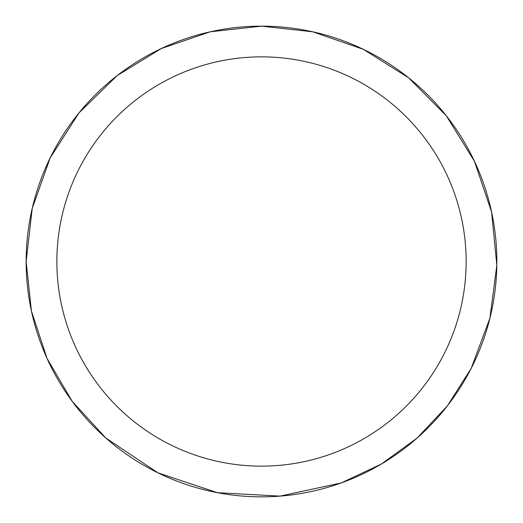 <?xml version="1.0" encoding="UTF-8"?>
<svg xmlns="http://www.w3.org/2000/svg" width="523" height="523" viewBox="0 0 523 523"><rect width="100%" height="100%" fill="white"/><g stroke="black" fill="none" stroke-linecap="round" stroke-linejoin="round"><path stroke-width="0.78" d="M26.15 261.5A235.35 235.35 0 0 1 261.5 26.15A235.35 235.35 0 0 1 496.85 261.5A235.35 235.35 0 0 1 261.5 496.85A235.35 235.35 0 0 1 26.15 261.5L32.23 208.357L50.149 157.959L78.986 112.909L117.25 75.534L161.293 48.547L210.161 31.818L261.5 26.15L312.839 31.818L363.38 49.345L408.653 77.822L446.322 115.799L474.453 161.293L491.581 211.965L496.824 265.194L489.907 318.239L471.197 368.349L447.466 405.75L417.138 438.039L381.306 464.078L341.225 482.938L279.962 496.124L217.398 492.686L157.966 472.851L105.862 438.039L72.187 401.324L46.998 358.353L31.419 311.035L26.15 261.5M56.863 261.5A204.637 204.637 0 0 1 363.818 84.275A204.637 204.637 0 0 1 363.818 438.725A204.637 204.637 0 0 1 56.863 261.5"/></g></svg>
